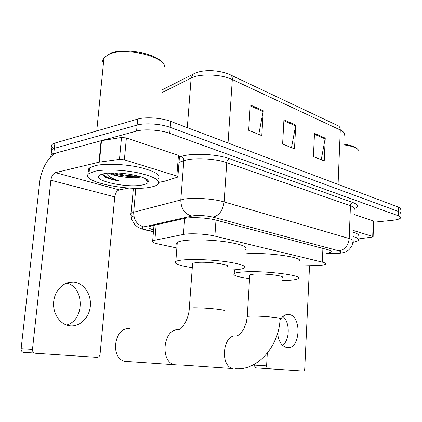 <?xml version="1.0" encoding="UTF-8"?>
<svg xmlns="http://www.w3.org/2000/svg" width="422" height="422" viewBox="0 0 422 422"><rect width="100%" height="100%" fill="white"/><g stroke="black" fill="none" stroke-linecap="round" stroke-linejoin="round"><path stroke-width="0.63" d="M298.618 266.002L318.7 265.485C322.371 265.264 324.639 264.842 325.504 264.225C326.253 263.565 325.188 262.874 322.313 262.152L214.882 236.093C206.405 233.941 189.847 233.076 183.449 234.437L152.69 240.656C151.319 241.748 153.36 242.903 158.82 244.127L176.865 248.009M325.974 253.274C328.622 252.973 330.278 252.541 330.948 251.976C331.692 251.248 330.653 250.494 327.836 249.724L215.943 220.094C207.439 217.736 190.802 216.892 184.367 218.48L151.625 225.839L149.472 226.63C148.217 227.653 149.588 228.756 153.587 229.937M50.677 157.005L51.099 154.842L53.763 153.634L136.591 131.063C144.34 128.794 160.545 129.918 169.702 133.352L398.305 215.769C400.293 216.507 401.032 217.267 400.515 218.047C399.634 219.087 396.991 219.846 392.592 220.316L373.575 222.252M53.826 148.507C51.479 146.977 50.951 145.59 52.249 144.361L54.907 143.084L137.662 119.104C145.4 116.704 161.557 117.822 170.678 121.394L398.532 207.155L398.415 211.459C400.404 212.213 401.143 212.989 400.62 213.79C401.143 212.989 400.404 212.213 398.415 211.459L170.187 127.365L398.415 211.459L398.305 215.769M137.662 119.104L137.124 125.076C144.867 122.739 161.051 123.862 170.187 127.365C161.051 123.862 144.867 122.739 137.124 125.076L54.338 148.354L137.124 125.076L136.591 131.063M53.409 153.735C50.935 152.205 50.355 150.823 51.674 149.594L54.338 148.354L51.674 149.594L51.099 154.842M250.251 104.92L248.663 130.298L261.788 135.626L263.275 110.685L250.251 104.92M258.776 134.402L263.275 110.685M314.495 133.373L313.409 156.562L324.233 160.956L325.246 138.136L314.495 133.373M321.242 159.743L325.246 138.136M283.922 119.832L282.608 144.071L294.503 148.892L295.727 125.065L283.922 119.832M291.491 147.674L295.727 125.065M398.532 207.155C400.515 207.925 401.248 208.716 400.731 209.539M282.925 316.474C290.109 322.097 289.977 339.979 282.645 345.402M277.56 333.38C278.61 341.387 281.648 346.103 286.67 347.528L287.224 347.607C300.459 349.574 302.046 315.74 288.901 314.532L288.685 314.501C285.219 314.221 282.313 316.157 279.955 320.303M353.425 230.502L372.71 236.452L373.212 220.864L373.607 221.239L373.117 236.663M354.016 214.418L373.212 220.864M266.593 365.895C266.593 367.404 267.063 368.337 267.996 368.686L256.027 367.889C255.088 367.546 254.624 366.628 254.63 365.135L266.593 365.895L267.295 353.235M254.688 364.059L254.63 365.135M268.186 368.712L303.075 371.033C304.03 370.938 304.584 370.12 304.753 368.58L309.542 265.744M358.383 238.942L372.273 237.053L373.111 236.795L372.71 236.452M343.772 144.15C350.935 145.184 355.503 146.809 357.466 149.024M343.74 144.83C352.354 146.054 357.408 148.006 358.9 150.675M353.203 236.584C357.608 237.829 359.322 239.074 358.336 240.318C357.608 241.115 355.809 241.785 352.95 242.323M353.356 232.327C357.761 233.598 359.47 234.88 358.484 236.162M182.779 365.009L186.197 365.357M282.228 277.576C285.726 275.993 265.892 273.419 255.025 274.1C252.245 274.253 250.494 274.532 249.777 274.938L249.734 275.666M249.555 278.631C237.433 276.953 232.316 275.249 234.21 273.525C235.582 272.749 238.889 272.206 244.132 271.905C265.464 270.476 305.016 275.635 297.995 278.705C296.439 279.601 292.604 280.182 286.491 280.451L282.07 280.567M245.187 253.907L245.24 253.902C266.514 251.95 305.876 257.557 298.85 261.287M129.733 328.78C114.61 326.169 109.535 357.903 124.733 361.343L128.91 361.633M227.458 266.641C231.947 264.752 208.658 261.45 197.19 262.431L192.611 263.27L192.537 264.246M192.29 267.664C178.796 265.575 173.305 263.507 175.821 261.455C177.208 260.727 180.062 260.189 184.388 259.852C194.806 259.034 212.941 259.852 226.577 261.772C240.851 263.966 246.764 266.071 244.317 268.075C242.719 268.946 239.279 269.542 233.988 269.858L227.231 270.069M177.124 244.697C176.169 243.863 176.227 243.093 177.303 242.386C178.696 241.511 181.55 240.841 185.859 240.382C196.256 239.29 214.307 240.028 227.875 242.133C242.07 244.554 247.93 246.965 245.467 249.37M66.565 283.115C84.706 287.013 84.817 320.356 66.576 325.04M70.189 325.842C80.069 326.876 89.316 317.576 90.334 306.177C91.495 294.788 84.305 283.642 74.583 282.223L73.676 282.112C64.476 281.173 55.287 289.539 53.789 300.733C52.18 311.905 58.742 323.21 67.895 325.436L70.189 325.842M124.369 159.832L119.458 159.384L98.98 162.196L101.08 140.742L121.494 137.482L126.378 137.947L124.369 159.832L176.823 176.016L178.448 155.438L179.477 156.493L177.894 176.565M126.378 137.947L178.448 155.438M101.08 140.742L57.614 152.585C49.353 154.616 41.003 168.874 39.599 182.821L21.121 348.73L32.473 349.411L50.867 180.241C51.537 176.138 53.061 173.6 55.451 172.635L98.98 162.196M32.473 349.411C32.373 351.162 33.011 352.375 34.377 353.05L23.01 352.296C21.654 351.637 21.026 350.445 21.121 348.73M35.216 353.24L97.044 357.35C98.711 357.255 99.719 356.194 100.067 354.169L114.737 196.879C115.322 193.054 116.841 190.728 119.284 189.889L129.116 188.022M147.267 179.988L146.455 180.183M158.809 182.367L164.163 181.333L177.425 177.193L177.862 176.976L176.823 176.016M106.914 55.282L110.659 53.283C123.788 47.565 155.359 53.214 161.826 62.182M103.411 63.548C102.34 61.433 102.535 59.46 103.997 57.629L109.403 54.121C125.186 47.185 163.683 56.163 164.728 66.528M94.597 171.311C104.392 169.037 124.163 169.797 139.165 173.062C154.895 176.892 161.072 180.716 157.686 184.541C156.298 185.659 153.877 186.545 150.432 187.189C128.905 191.894 77.996 181.191 88.989 173.511L94.597 171.311M89.121 172.187C87.808 170.636 87.95 169.217 89.548 167.935L95.156 165.661C104.941 163.298 124.69 164.037 139.666 167.37C155.37 171.279 161.526 175.204 158.139 179.144M102.641 174.587L106.027 177.53C109.409 178.975 113.856 180.11 119.363 180.932C112.394 178.801 108.011 176.28 106.207 173.368M110.216 173.015C113.682 174.719 117.923 175.99 122.934 176.839C116.551 176.074 111.714 174.84 108.428 173.136M122.934 176.839C128.995 177.767 134.096 177.989 138.231 177.498L141.043 176.855M142.525 184.941C126.078 188.634 87.723 179.503 100.927 174.581L103.464 173.832C117.152 170.361 151.593 177.003 148.159 182.188C147.674 183.385 145.796 184.303 142.525 184.941M111.751 172.957C120.291 175.921 133.046 177.298 140.12 176.554M104.64 176.718L106.027 177.53M114.383 172.925C122.507 175.093 130.324 176.079 137.825 175.895M102.683 174.022C104.978 176.786 110.532 179.086 119.363 180.932M322.909 248.416L322.313 262.152M156.156 224.82L154.9 239.944M184.672 218.417L183.449 234.437M215.985 220.105L214.882 236.093M325.953 253.743L336.207 253.369C341.567 252.862 342.49 252.034 338.993 250.89L213.041 217.172C206.342 215.626 199.701 215.173 193.112 215.811L143.765 226.899C140.885 227.738 141.829 228.756 146.603 229.958L153.455 231.53M134.096 217.161C130.688 215.758 129.707 214.466 131.142 213.284L133.674 212.229L183.839 199.152C193.962 197.396 213.79 198.751 224.108 201.901L349.2 238.541C352.676 239.596 353.947 240.64 353.014 241.669L351.995 245.657C349.068 250.52 347.042 251.064 346.188 251.57C344.457 252.556 341.461 253.2 337.199 253.501L335.59 253.585M179.424 157.163L181.143 156.562C190.902 152.785 216.76 153.909 229.536 158.714L352.998 202.576C351.5 202.935 350.645 203.99 350.434 205.736L349.2 238.541C348.319 245.641 344.916 249.761 338.993 250.89M213.041 217.172C219.203 215.536 222.895 210.451 224.108 201.901L226.756 162.644C216.57 158.936 196.937 157.58 186.856 159.896L183.834 160.713L180.801 199.775C180.896 208.347 184.488 213.78 191.583 216.085M352.998 202.576C358.463 204.702 358.964 206.696 354.496 208.547M354.195 209.528C355.129 208.246 353.879 206.98 350.434 205.736L226.756 162.644C227.047 160.545 227.975 159.236 229.536 158.714M169.702 133.352L170.678 121.394M53.763 153.634L54.907 143.084M143.765 226.899C137.066 224.884 133.7 219.989 133.674 212.229L135.794 188.238M181.143 156.562C182.921 157.227 183.818 158.614 183.834 160.713L179.012 162.359M146.603 229.958L143.992 229.594M334.472 253.458L325.948 253.902M194.415 73.454L192.859 74.298L191.134 78.044L161.969 92.64M162.206 89.812L192.859 74.298C202.824 68.659 219.625 70.163 229.784 74.583C231.557 75.2 232.401 76.851 232.311 79.531C221.497 74.177 199.622 73.412 191.134 78.044L187.294 127.644M344.115 135.425C345.101 133.526 343.824 131.711 340.285 129.992C340.29 127.681 339.415 126.204 337.663 125.566L230.686 75.01M338.069 184.398L340.285 129.992L232.311 79.531L228.033 142.984M283.874 120.713L295.627 125.898M314.453 134.212L325.151 138.938M250.199 105.838L263.164 111.561M235.534 368.817L238.161 368.828C259.424 368.928 279.343 344.626 280.05 318.805C280.857 318.51 279.644 318.125 276.41 317.65C268.93 316.69 260.975 316.157 252.546 316.046L247.276 316.358L247.25 316.758M183.29 365.157L232.854 368.591C219.403 365.885 223.085 333.565 236.399 336.044M224.541 311.056C225.649 310.676 224.066 310.17 219.788 309.532C211.121 308.419 202.486 307.838 193.893 307.796L189.304 308.129L189.262 308.672M178.147 365.157L174.392 364.798C159.484 361.327 163.488 328.242 178.437 329.74M50.867 180.241L114.737 196.879M55.451 172.635L119.284 189.889M101.512 140.647L99.413 162.117M119.458 159.384L121.494 137.482M146.656 179.482L145.986 179.63M147.505 180.215L146.65 180.41M153.972 225.311L152.69 240.656M330.99 251.085L330.948 251.976M153.434 231.778L145.611 229.985C140.995 228.819 137.968 227.521 136.528 226.092L134.634 224.362L131.748 219.561C130.667 213.754 131.073 214.545 131.142 213.284L133.373 188.196M52.249 144.361L51.674 149.594M267.996 368.686L256.027 367.889M287.139 314.501L288.685 314.501M234.21 273.525L234.447 269.832M249.777 274.938L247.276 316.358L246.337 322.397L243.673 329.202L240.899 333.079C239.168 334.725 237.961 335.596 237.28 335.685M180.373 365.162L124.733 361.343M175.821 261.455L177.303 242.386M192.611 263.27L189.304 308.129C188.929 319.686 181.101 330.02 178.844 329.788L179.192 329.651M34.377 353.05L23.01 352.296M69.192 282.355L73.676 282.112M110.659 53.283L109.403 54.121M145.02 178.49L148.159 182.188M88.989 173.511L89.548 167.935M96.733 130.968L103.997 57.629"/></g></svg>
